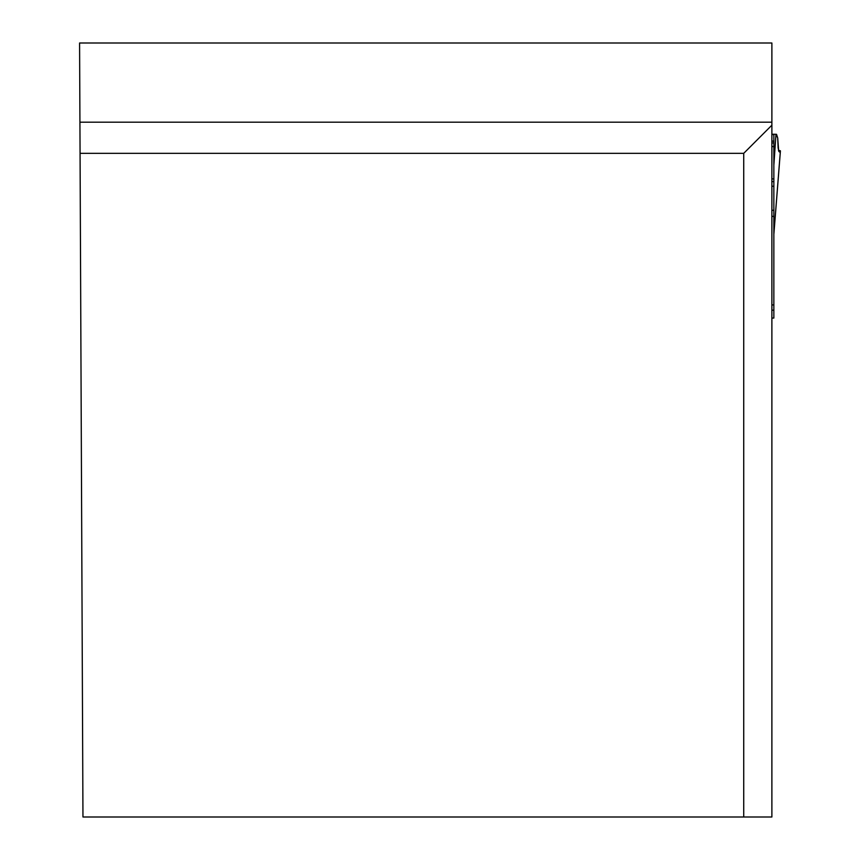 <?xml version="1.0" encoding="UTF-8"?>
<svg xmlns="http://www.w3.org/2000/svg" width="860" height="860" viewBox="0 0 860 860"><rect width="100%" height="100%" fill="white"/><g stroke="black" fill="none" stroke-linecap="round" stroke-linejoin="round"><path stroke-width="1.29" d="M771.882 43L79.582 43L79.926 122.195L771.882 122.195L771.882 43M743.728 153.338L771.882 125.184L771.882 817L743.728 817L743.728 153.338L80.066 153.338L79.926 122.195M80.066 153.338L82.958 817L743.728 817M771.882 125.184L771.882 122.195M773.85 304.935L771.882 304.935L771.882 318.06L773.85 318.06L773.85 210.281L773.85 216.268L771.882 216.44L771.882 210.281L773.85 210.281L773.85 186.233L771.882 186.233M779.73 151.962L778.87 151.51L778.139 147.888L777.709 137.944L776.526 134.321L773.85 134.246L773.85 186.233M780.418 150.887L778.461 150.21L780.375 150.79L779.45 151.951L778.644 150.941L777.709 137.944L775.978 134.321M779.396 151.962L780.396 150.951L773.85 234.124M775.978 134.246L773.85 165.217M773.85 134.246L771.882 134.246M773.85 181.589L771.882 181.589M771.882 310.18L773.85 310.18M773.85 134.558L771.882 134.558M773.85 141.126L771.882 141.126M773.85 142.943L771.882 142.943M773.85 146.565L771.882 146.565M773.85 178.901L771.882 178.901M780.418 150.908L773.892 233.823"/></g></svg>
